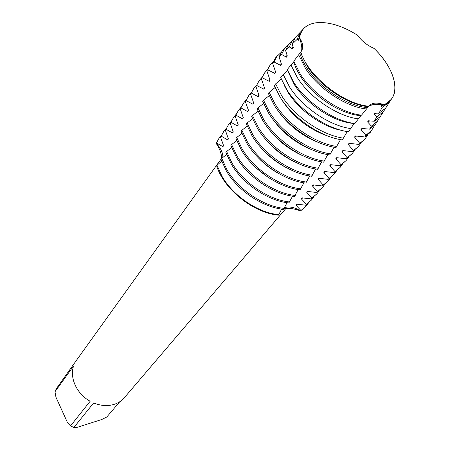 <?xml version="1.0" encoding="UTF-8"?>
<svg xmlns="http://www.w3.org/2000/svg" width="450" height="450" viewBox="0 0 450 450"><rect width="100%" height="100%" fill="white"/><g stroke="black" fill="none" stroke-linecap="round" stroke-linejoin="round"><path stroke-width="0.67" d="M373.748 104.377L369.039 105.941L373.748 104.377L383.749 104.67L373.748 104.377M300.803 51.919C307.766 75.842 343.44 104.321 368.837 106.2L369.129 105.834C372.206 102.634 377.077 102.246 383.749 104.67L383.94 104.591C402.39 97.684 396.332 69.564 374.006 48.392C367.307 45.489 361.828 41.124 357.57 35.291C344.115 26.769 331.537 22.506 319.838 22.5C308.323 22.922 301.494 27.872 299.34 37.339C302.979 43.014 303.649 47.649 301.354 51.244L300.42 52.425L307.373 66.381C320.383 86.664 348.165 104.906 368.432 106.689L368.837 106.2C343.44 104.321 307.766 75.842 300.803 51.919M301.207 51.441C302.299 49.427 301.871 45.292 299.914 39.026L299.34 37.339L299.914 39.026C301.871 45.292 302.299 49.427 301.207 51.441M221.648 158.282L76.522 360.219L56.227 388.856L54.996 391.753L73.626 365.901C69.351 377.752 76.821 394.059 90.174 401.248L70.526 425.897L73.845 427.5L93.639 402.941C100.738 405.838 107.533 406.327 114.024 404.404C118.215 403.071 121.657 400.843 124.352 397.71L285.767 208.626M374.006 48.392L374.006 48.392C392.265 65.931 400.382 88.521 391.112 99.456L386.899 103.112L383.49 105.137L382.106 105.058L381.099 106.228L382.281 107.308L378.911 113.248L375.255 113.001L374.265 114.142L376.869 116.781L374.248 121.258L368.533 120.791L367.56 121.916L371.379 126.107L369.551 129.161L361.929 128.441L360.979 129.544L365.861 135.287L364.849 136.963L355.449 135.951L354.516 137.031L359.792 143.347L358.858 144.416L349.088 143.325L348.165 144.388L353.436 150.604L352.513 151.656L342.838 150.564L341.933 151.611L347.186 157.736L346.286 158.766L336.696 157.674L335.812 158.704L341.049 164.739L340.166 165.746L330.666 164.666L329.794 165.673L335.019 171.619L334.153 172.609L324.743 171.529L323.887 172.519L329.096 178.38L328.241 179.353L318.921 178.279L318.077 179.252L323.274 185.023L322.431 185.979L313.194 184.905L312.368 185.867L317.548 191.554L316.721 192.499L307.569 191.424L306.759 192.369L311.923 197.972L311.113 198.9L302.04 197.837L301.241 198.759L306.394 204.289L305.589 205.2L296.601 204.137L295.813 205.048L300.949 210.499L300.555 210.943C294.694 207.298 289.35 206.184 284.535 207.591C289.35 206.184 294.694 207.298 300.555 210.943C294.75 208.71 289.524 207.984 284.878 208.766L283.691 209.036M282.983 209.256L280.901 210.251M221.704 161.28L216.551 165.532C223.476 189 253.727 213.238 278.505 215.134L281.649 209.087M221.141 161.843L221.462 160.616M221.648 158.445C221.563 153.765 219.746 148.764 216.214 143.449C220.809 148.106 223.026 152.831 222.862 157.612C223.026 152.831 220.809 148.106 216.214 143.449L219.156 138.032L221.394 135.309M218.987 138.274L216.214 143.449L219.156 138.032M119.835 401.681L106.779 417.009L101.751 419.512L77.017 427.404L73.845 427.5M70.526 425.897L67.596 422.854L55.958 397.215L54.996 391.753M226.62 154.491L221.726 158.338L221.018 159.322L226.176 170.601C237.493 190.457 262.772 207.461 283.461 209.306L287.066 202.686M223.875 131.265L220.59 137.188L223.875 131.265L226.159 128.503M284.248 208.384C263.543 206.522 238.236 189.489 226.896 169.622L221.726 158.338M278.893 214.678C258.289 212.912 233.19 196.048 221.991 176.282L216.9 165.049M231.615 147.578L226.637 151.504L225.917 152.511L231.148 163.839C242.618 183.803 268.099 200.976 288.9 202.916L292.579 196.178M228.673 124.391L225.382 130.32L228.673 124.391L231.002 121.584M289.704 201.977C268.886 200.019 243.371 182.818 231.879 162.844L226.637 151.504M236.706 140.546L231.632 144.557L230.895 145.581L236.211 156.966C247.826 177.03 273.527 194.372 294.435 196.419L298.192 189.551M233.55 117.399L230.259 123.345L233.55 117.399L235.929 114.547M295.251 195.463C274.326 193.399 248.597 176.029 236.953 155.947L231.632 144.557M241.881 133.391L236.711 137.492L235.969 138.527L241.357 149.963C253.131 170.134 279.051 187.656 300.066 189.804L303.902 182.812M238.511 110.284L235.221 116.246L238.511 110.284L240.941 107.392M300.892 188.831C279.861 186.66 253.912 169.121 242.117 148.933L236.711 137.492M247.151 126.112L241.886 130.292L241.127 131.355L246.6 142.841C258.531 163.119 284.67 180.816 305.792 183.077L309.713 175.95M243.557 103.05L240.266 109.024L243.557 103.05L246.037 100.114M306.641 182.081C285.497 179.809 259.329 162.084 247.371 141.789L241.886 130.297M252.512 118.699L247.146 122.974L246.375 124.048L251.933 135.591C264.026 155.976 290.391 173.852 311.625 176.226L315.63 168.964M248.692 95.692L245.402 101.672L248.692 95.692L251.229 92.711M312.486 175.219C291.234 172.822 264.836 154.924 252.72 134.522L247.146 122.974M257.974 111.15L252.506 115.515L251.719 116.612L257.366 128.211C269.623 148.703 296.218 166.764 317.565 169.251L321.66 161.848M253.918 88.206L250.627 94.196L253.918 88.206L256.506 85.179M318.437 168.227C297.079 165.718 270.45 147.628 258.165 127.119L252.506 115.515M263.537 103.461L257.963 107.927L257.158 109.041L262.896 120.69C275.327 141.294 302.152 159.542 323.606 162.152L327.791 154.609M259.234 80.584L255.943 86.586L259.234 80.584L261.883 77.513M324.501 161.106C303.03 158.479 276.165 140.203 263.711 119.582L257.963 107.927M269.201 95.631L263.52 100.198L262.699 101.334L268.532 113.034C281.132 133.746 308.199 152.19 329.76 154.924L334.046 147.229M264.651 72.827L261.36 78.84L264.651 72.827L267.351 69.711M330.671 153.855C309.088 151.104 281.987 132.638 269.359 111.909L263.52 100.198M275.057 87.559L269.179 92.329L268.346 93.482L274.269 105.238C287.049 126.062 314.359 144.697 336.032 147.561L340.487 139.618M270.157 64.929L266.867 70.954L270.157 64.929L273.532 61.223M281.284 98.955L282.426 100.811C294.176 118.052 309.763 129.949 329.186 136.507M336.954 146.475C315.264 143.589 287.921 124.926 275.113 104.091L269.179 92.329M281.244 79.059L275.642 83.88L274.252 85.562L280.282 97.425C293.192 118.266 320.647 137.002 342.315 139.928L347.265 131.602M277.768 55.417L275.619 57.791L272.666 63.36L274.044 61.982L277.003 56.357L281.244 52.29M284.136 85.168L288.343 92.824C299.588 110.767 322.864 127.074 341.893 130.449M343.626 138.178C322.037 135.287 294.604 116.584 281.706 95.794L275.642 83.88M287.539 70.386L283.23 74.548L280.71 77.676L286.898 89.843C299.784 110.464 327.161 129.037 348.474 131.788L354.189 123.446M284.805 48.229L282.071 51.109L279.084 56.947L281.604 54.444L284.608 48.488L288.18 44.938M287.747 70.92L294.379 84.684C306.956 104.709 334.322 122.377 354.15 123.491M350.927 128.599C329.749 125.927 302.377 107.415 289.496 86.867L283.23 74.548M293.929 61.526L287.224 69.547L293.614 82.147C306.506 102.594 333.889 121.022 354.859 123.542L361.232 115.144M291.532 41.31L288.63 44.319L285.598 50.512L289.299 46.901L292.359 40.455L295.267 37.457M293.597 61.988L296.387 69.086L300.532 76.393C313.29 96.519 340.897 114.39 360.816 115.639M358.543 118.862C337.77 116.505 310.337 98.145 297.428 77.777L290.902 64.867M300.448 52.498L293.794 61.144L300.437 74.329C313.363 94.652 340.869 112.967 361.491 115.177L368.404 106.689M298.119 34.492L295.307 37.406L292.219 44.078L297.146 39.392L300.274 32.265L302.507 29.852M299.739 53.477L302.586 60.598L306.799 67.939C319.748 88.172 347.608 106.251 367.605 107.629M366.548 108.968C346.185 107.055 318.493 88.796 305.511 68.513L298.648 54.788M303.564 28.682L302.091 30.375L299.188 36.591L298.952 37.699L299.34 37.339L302.091 30.375M357.57 35.291L357.57 35.291C344.115 26.769 331.537 22.506 319.838 22.5C312.013 22.708 306.225 25.2 302.484 29.97M216.557 142.959L222.896 146.689L223.594 145.71L220.59 137.188M221.282 136.192L227.7 139.922L228.409 138.926L225.382 130.32M226.091 129.313L232.588 133.037L233.308 132.024L230.259 123.345M230.979 122.316L237.561 126.034L238.292 125.004L235.221 116.246M235.952 115.2L242.618 118.913L243.36 117.861L240.266 109.024M241.014 107.955L247.759 111.662L248.518 110.593L245.402 101.672M246.161 100.592L252.996 104.288L253.766 103.202L250.627 94.196M251.398 93.094L258.322 96.784L259.11 95.676L255.943 86.586M256.731 85.466L263.745 89.145L264.544 88.02L261.36 78.84M262.153 77.698L269.269 81.366L270.079 80.224L266.867 70.954M267.683 69.789L274.888 73.451L275.715 72.281L272.666 63.36M274.044 61.976L280.614 65.385L281.458 64.198L279.084 56.947M281.604 54.444L286.442 57.172L287.303 55.963L285.598 50.512M289.299 46.901L292.382 48.803L293.259 47.571L292.219 44.078M297.146 39.392L298.434 40.281L299.329 39.021L298.952 37.699M383.49 105.137L385.47 104.231L390.814 99.934L392.108 98.1M298.986 37.811L298.434 40.281M381.099 106.228L383.901 104.968M391.224 99.405L389.419 102.15L382.281 107.308M292.928 46.395L292.382 48.803M286.982 54.821L286.442 57.172M281.149 63.09L280.614 65.385M275.417 71.207L274.888 73.451M277.194 109.564C287.944 125.139 302.164 136.294 319.86 143.01M269.792 79.177L269.269 81.366M272.661 119.019C282.746 132.992 295.779 143.213 311.76 149.67M264.262 87.002L263.745 89.145M268.386 128.458C277.712 140.743 289.457 149.951 303.615 156.077M258.834 94.691L258.322 96.784M264.414 137.931C272.852 148.416 283.168 156.504 295.363 162.191M253.502 102.24L252.996 104.288M260.859 147.51C268.194 156.037 276.879 162.844 286.909 167.934M248.265 109.659L247.759 111.662M257.929 157.388C263.818 163.665 270.512 168.919 278.016 173.138M243.112 116.949L242.618 118.913M256.404 168.165L267.913 177.188M238.05 124.116L237.561 126.034M233.072 131.158L232.588 133.037M216.551 165.532C223.476 189 253.727 213.238 278.505 215.134M228.184 138.082L227.7 139.922M223.369 144.889L222.896 146.689M378.911 113.248L385.605 108.203L387.765 104.771M374.265 114.142L376.678 113.079M385.566 108.253L383.349 111.786L376.869 116.781M374.248 121.258L380.492 116.331L382.714 112.793M367.56 121.916L369.911 120.864M379.991 116.916L377.404 121.236L371.379 126.107M369.551 129.161L375.457 124.324L377.404 121.236M360.979 129.544L363.268 128.514M374.507 125.409L371.571 130.494L365.861 135.287M364.849 136.963L370.507 132.182L371.571 130.494M354.516 137.031L356.749 136.018M367.678 135.028L364.882 139.191L359.792 143.347M358.858 144.416L364.882 139.191M348.165 144.388L350.348 143.387M360.911 143.055L358.532 146.424L353.436 150.604M352.513 151.656L358.532 146.424M341.933 151.611L344.059 150.626M354.639 150.232L352.288 153.534L347.186 157.736M346.286 158.766L352.288 153.534M335.812 158.704L337.888 157.736M348.48 157.281L346.157 160.515L341.049 164.739M340.166 165.746L346.157 160.515M329.794 165.673L331.824 164.722M342.422 164.205L340.132 167.377L335.019 171.619M334.153 172.609L340.132 167.377M323.887 172.519L325.868 171.585M336.471 171.011L334.209 174.122L329.096 178.38M328.241 179.353L334.209 174.122M318.077 179.252L320.012 178.329M330.621 177.699L328.393 180.748L323.274 185.023M322.431 185.979L328.393 180.748M312.368 185.867L314.257 184.956M324.866 184.275L322.673 187.262L317.548 191.554M316.721 192.499L322.673 187.262M306.759 192.369L308.604 191.475M319.213 190.738L317.042 193.669L311.923 197.972M311.113 198.9L317.042 193.669M301.241 198.759L303.047 197.882M313.65 197.089L311.512 199.974L306.394 204.289M305.589 205.2L311.512 199.974M295.813 205.048L297.585 204.182M308.177 203.338L306.073 206.167L300.949 210.499M300.555 210.943L306.073 206.167M277.003 56.357L275.619 57.791M284.608 48.488L282.071 51.109M292.359 40.455L288.63 44.319M300.274 32.265L295.307 37.406M391.112 99.456L390.814 99.934M383.349 111.786L380.492 116.331M389.419 102.15L385.605 108.203"/></g></svg>
